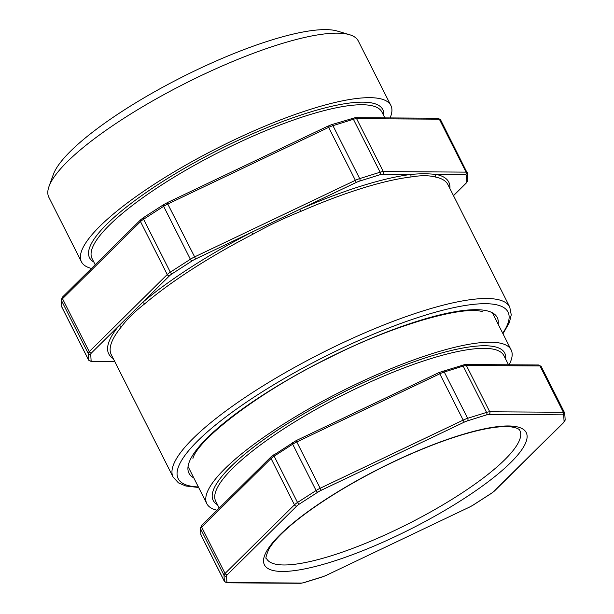 <?xml version="1.0" encoding="UTF-8"?>
<svg xmlns="http://www.w3.org/2000/svg" width="614" height="614" viewBox="0 0 614 614"><rect width="100%" height="100%" fill="white"/><g stroke="black" fill="none" stroke-linecap="round" stroke-linejoin="round"><path stroke-width="0.92" d="M173.102 477.063L111.28 354.669A188.575 43.701 -26.8 0 1 121.296 326.94C126.799 319.41 134.527 311.766 144.49 303.999A188.575 43.701 -26.8 0 1 252.838 234.249C268.479 225.53 284.412 217.939 300.637 211.469A188.575 43.701 -26.8 0 1 411.142 176.962C421.027 175.266 429.232 175.32 435.748 177.116A188.575 43.701 -26.8 0 1 447.921 184.622L509.743 307.015A188.575 43.701 153.2 0 0 423.645 310.745A188.575 43.701 153.2 0 0 247.081 396.13A188.575 43.701 153.2 0 0 173.102 477.063L178.474 482.896L185.819 485.996L198.644 487.501M81.432 261.802L48.851 197.294A173.34 40.171 -26.8 0 1 48.99 186.502A173.34 40.171 -26.8 0 1 279.147 44.415A173.34 40.171 -26.8 0 1 349.519 34.699A173.34 40.171 -26.8 0 1 358.292 40.984L390.872 105.493A173.34 40.171 153.2 0 0 311.728 108.924A173.34 40.171 153.2 0 0 149.432 187.4A173.34 40.171 153.2 0 0 81.432 261.802A173.34 40.171 153.2 0 0 91.463 268.433M349.519 34.699L337.324 31.068A163.815 37.961 153.2 0 0 270.82 40.255A163.815 37.961 153.2 0 0 53.311 174.529L48.99 186.502M390.082 117.926A173.34 40.171 153.2 0 0 390.872 105.493M252.838 234.249L251.725 232.238A190.478 44.147 153.2 0 0 142.287 302.694A1.903 1.335 -130.4 0 1 144.49 303.999M411.142 176.962A1.903 1.566 83.3 0 1 411.633 174.368A190.478 44.147 153.2 0 0 300.016 209.228A1.903 0.445 -113.5 0 0 300.637 211.469M356.243 182.442A7.621 1.765 -26.8 0 1 359.681 181.069A1.903 1.082 -107.3 0 0 359.674 178.597A9.525 2.21 153.2 0 0 355.376 180.316L356.243 182.442L195.505 259.024L194.638 256.89A9.525 2.21 153.2 0 0 190.378 259.254L170.316 272.171A9.525 2.21 153.2 0 0 167.238 274.535L89.245 351.653A9.525 2.21 153.2 0 0 88.17 353.388L88.57 359.911A9.525 2.21 153.2 0 0 88.623 360.134L91.248 361.523L114.81 361.677M449.893 188.529A190.478 44.147 153.2 0 0 436.493 174.529A1.903 1.781 -78.2 0 0 435.748 177.116M467.285 172.764A9.525 2.21 153.2 0 0 467.223 172.549A9.525 2.21 153.2 0 0 466.064 172.12A1.903 1.689 -89.6 0 1 465.435 174.714L436.493 174.529C429.056 173.601 420.774 173.547 411.633 174.368L382.691 174.184A1.903 1.689 -89.6 0 0 383.32 171.582A9.525 2.21 153.2 0 0 380.135 172.204L359.674 178.597L332.942 125.67L353.403 119.277L380.135 172.204A1.903 1.082 -107.3 0 1 380.143 174.675A7.621 1.765 -26.8 0 1 382.691 174.184M121.296 326.94A1.903 1.642 39.3 0 0 118.855 325.865A190.478 44.147 153.2 0 0 113.252 358.576M169.571 275.724L91.578 352.835A1.903 1.504 -134.7 0 1 89.245 351.653L62.513 298.726L140.506 221.608L167.238 274.535A1.903 1.504 -134.7 0 0 169.571 275.724A7.621 1.765 -26.8 0 1 172.035 273.829A1.903 0.76 -122.8 0 1 170.316 272.171L143.584 219.244L163.646 206.327L190.378 259.254A1.903 0.76 -122.8 0 0 192.098 260.912A7.621 1.765 -26.8 0 1 195.505 259.024M509.067 364.8A170.477 39.511 153.2 0 0 511.132 349.903A170.477 39.511 153.2 0 0 433.3 353.28A170.477 39.511 153.2 0 0 273.675 430.468A170.477 39.511 153.2 0 0 206.795 503.634A170.477 39.511 153.2 0 0 217.049 510.257M198.368 486.948A184.768 42.819 -26.8 0 1 225.338 417.282A184.768 42.819 -26.8 0 1 423.652 315.696A184.768 42.819 -26.8 0 1 502.705 333.218M498.131 324.169A172.688 40.017 153.2 0 0 325.052 359.627A172.688 40.017 153.2 0 0 193.794 477.899M466.448 182.857L467.876 179.994A1.903 1.842 176.5 0 1 466.809 181.759A7.621 1.765 -26.8 0 1 465.949 183.156A1.903 1.504 45.3 0 0 466.448 182.857L453.493 195.666M465.949 183.156L453.431 195.528M114.68 361.416L92.092 361.27A1.903 1.689 90.4 0 1 91.248 361.523M92.092 361.27A7.621 1.765 -26.8 0 1 91.118 360.756L90.718 354.224A7.621 1.765 -26.8 0 1 91.578 352.835M91.118 360.756A1.903 1.842 176.5 0 1 88.57 359.911L61.837 306.992L61.438 300.461A9.525 2.21 -26.8 0 1 62.513 298.726A1.903 1.504 45.3 0 1 62.666 296.9L140.66 219.789A1.903 1.504 45.3 0 0 140.506 221.608A9.525 2.21 -26.8 0 1 143.584 219.244A1.903 0.76 57.2 0 1 143.43 217.648L163.501 204.731A1.903 0.76 57.2 0 0 163.646 206.327A9.525 2.21 -26.8 0 1 167.906 203.971L328.643 127.39L355.376 180.316L194.638 256.89L167.115 202.727L327.853 126.146L328.643 127.39A9.525 2.21 -26.8 0 1 332.942 125.67A1.903 1.082 -107.3 0 0 331.537 124.673L327.838 126.208M90.718 354.224A1.903 1.842 176.5 0 1 88.17 353.388L61.438 300.461A1.903 1.842 -3.5 0 1 61.246 299.762L62.666 296.9M172.035 273.829L192.098 260.912M359.681 181.069L380.143 174.675M466.064 172.12L383.32 171.582L356.588 118.655L439.332 119.193L466.064 172.12M465.435 174.714A7.621 1.765 -26.8 0 1 466.41 175.236A1.903 1.842 -3.5 0 0 467.477 173.463L440.491 119.623A9.525 2.21 -26.8 0 0 439.332 119.193A1.903 1.689 90.4 0 0 437.874 118.233L440.491 119.623M466.41 175.236L466.809 181.759M351.738 118.448A1.903 1.082 72.7 0 1 352.006 118.279A1.903 1.082 72.7 0 1 353.403 119.277A9.525 2.21 -26.8 0 1 356.588 118.655A1.903 1.689 90.4 0 0 355.13 117.696L437.874 118.233M167.1 202.789L163.501 204.731A1.903 0.76 57.2 0 1 163.692 204.677M143.63 217.594A1.903 0.76 57.2 0 0 143.43 217.648L140.66 219.789M61.646 306.294A1.903 1.842 -3.5 0 0 61.837 306.992A9.525 2.21 -26.8 0 0 61.891 307.207L61.246 299.762M95.193 264.741L92.046 258.517A162.388 37.631 -26.8 0 1 155.749 188.82A162.388 37.631 -26.8 0 1 307.791 115.294A162.388 37.631 -26.8 0 1 381.931 112.086L384.863 117.888M383.704 115.585A164.291 38.076 153.2 0 0 307.783 112.822A164.291 38.076 153.2 0 0 144.866 193.395A164.291 38.076 153.2 0 0 93.819 262.017M331.345 555.754A141.911 32.887 -26.8 0 1 266.553 558.563C265.24 559.131 265.985 556.015 268.794 549.215C270.72 545.831 273.76 541.916 277.904 537.465C291.75 522.859 313.255 506.765 342.405 489.181C371.992 471.598 402.224 456.808 433.108 444.82C458.136 435.265 478.874 429.424 495.321 427.313C501.692 426.538 506.895 426.377 510.94 426.845C516.451 427.72 519.429 428.971 519.881 430.598A141.911 32.887 -26.8 0 1 464.215 491.507A141.911 32.887 -26.8 0 1 331.345 555.754M331.36 561.94A146.669 33.993 153.2 0 0 527.096 435.925A146.669 33.993 153.2 0 0 327.469 498.276A146.669 33.993 153.2 0 0 331.36 561.94M472.818 505.253A7.621 1.765 -26.8 0 1 469.411 507.133L326.402 575.272A7.621 1.765 -26.8 0 1 322.964 576.646L304.037 582.556A7.621 1.765 -26.8 0 1 301.489 583.047L227.878 582.571A7.621 1.765 -26.8 0 1 226.904 582.057L226.535 576.024A7.621 1.765 -26.8 0 1 227.395 574.627L296.785 506.02A7.621 1.765 -26.8 0 1 299.248 504.132L317.799 492.182A7.621 1.765 -26.8 0 1 321.206 490.294L464.215 422.163A7.621 1.765 -26.8 0 1 467.653 420.79L486.572 414.88A7.621 1.765 -26.8 0 1 489.12 414.381L562.739 414.857A7.621 1.765 -26.8 0 1 563.713 415.379L564.082 421.411A7.621 1.765 -26.8 0 1 563.222 422.8L493.833 491.407A7.621 1.765 -26.8 0 1 491.369 493.303L472.818 505.253A1.903 0.76 -122.8 0 0 473.01 505.199L469.334 507.172M219.206 508.131L215.706 501.208A161.436 37.408 -26.8 0 1 279.04 431.926A161.436 37.408 -26.8 0 1 430.184 358.829A161.436 37.408 -26.8 0 1 503.894 355.636L508.522 364.793M505.66 359.129A163.339 37.853 153.2 0 0 430.184 356.358A163.339 37.853 153.2 0 0 268.18 436.485A163.339 37.853 153.2 0 0 217.471 504.7M538.524 364.992A1.903 1.689 90.4 0 1 539.975 365.952A9.525 2.21 -26.8 0 1 541.141 366.381L538.524 364.992L464.905 364.516A1.903 1.689 90.4 0 1 466.364 365.476L539.975 365.952L563.368 412.263L489.757 411.787A9.525 2.21 153.2 0 0 486.572 412.401L467.645 418.311A9.525 2.21 153.2 0 0 463.347 420.03L320.347 488.168A9.525 2.21 153.2 0 0 316.087 490.525L297.529 502.467A9.525 2.21 153.2 0 0 294.451 504.838L225.062 573.445L201.668 527.134L271.058 458.528A9.525 2.21 -26.8 0 1 274.136 456.156L292.694 444.214A9.525 2.21 -26.8 0 1 296.953 441.857L439.954 373.726A9.525 2.21 -26.8 0 1 444.252 372.007L463.179 366.09A9.525 2.21 -26.8 0 1 466.364 365.476L489.757 411.787A1.903 1.689 -89.6 0 1 489.12 414.381M461.513 365.261A1.903 1.082 72.7 0 1 461.782 365.1A1.903 1.082 72.7 0 1 463.179 366.09L486.572 412.401A1.903 1.082 -107.3 0 1 486.572 414.88M442.587 371.171A1.903 1.082 72.7 0 1 442.855 371.009A1.903 1.082 72.7 0 1 444.252 372.007L467.645 418.311A1.903 1.082 -107.3 0 1 467.653 420.79M439.148 372.544L464.215 422.163M296.148 440.675L321.206 490.294M292.74 442.564A1.903 0.76 57.2 0 0 292.54 442.617A1.903 0.76 57.2 0 0 292.694 444.214L316.087 490.525A1.903 0.76 -122.8 0 0 317.799 492.182M274.182 454.514A1.903 0.76 57.2 0 0 273.99 454.567A1.903 0.76 57.2 0 0 274.136 456.156L297.529 502.467A1.903 0.76 -122.8 0 0 299.248 504.132M200.402 528.17A1.903 1.842 -3.5 0 0 200.594 528.877L223.987 575.18L224.356 581.22A9.525 2.21 153.2 0 0 224.409 581.435L201.024 535.124L200.402 528.17L201.822 525.308L271.219 456.701A1.903 1.504 45.3 0 0 271.058 458.528L294.451 504.838A1.903 1.504 -134.7 0 0 296.785 506.02M201.822 525.308A1.903 1.504 45.3 0 0 201.668 527.134A9.525 2.21 -26.8 0 0 200.594 528.877L200.962 534.909A1.903 1.842 -3.5 0 1 200.77 534.211M201.024 535.124A9.525 2.21 -26.8 0 1 200.962 534.909L224.356 581.22A1.903 1.842 176.5 0 0 226.904 582.057M227.395 574.627A1.903 1.504 -134.7 0 1 225.062 573.445A9.525 2.21 153.2 0 0 223.987 575.18A1.903 1.842 176.5 0 0 226.535 576.024M473.141 505.038A1.903 0.76 -122.8 0 1 473.01 505.199L491.568 493.249A1.903 0.76 57.2 0 0 491.699 493.088M469.411 507.133L326.402 575.272M322.964 576.646A1.903 1.082 72.7 0 1 322.695 576.807L326.387 575.333M304.037 582.556A1.903 1.082 72.7 0 1 303.776 582.717L322.695 576.807M301.489 583.047A1.903 1.689 90.4 0 1 300.645 583.3L303.776 582.717M227.878 582.571A1.903 1.689 90.4 0 1 227.034 582.824L300.645 583.3M562.739 414.857A1.903 1.689 -89.6 0 0 563.368 412.263A9.525 2.21 153.2 0 1 564.535 412.692L541.141 366.381M563.713 415.379A1.903 1.842 -3.5 0 0 564.78 413.606L564.535 412.692A9.525 2.21 153.2 0 1 564.588 412.907M564.082 421.411A1.903 1.842 -3.5 0 0 565.149 419.638L564.78 413.606M563.222 422.8A1.903 1.504 45.3 0 0 563.729 422.501L565.149 419.638M493.833 491.407A1.903 1.504 45.3 0 0 494.339 491.108L563.729 422.501M491.369 493.303A1.903 0.76 57.2 0 0 491.568 493.249L494.339 491.108M502.981 333.77L509.367 322.603L511.247 314.813L509.743 307.015M192.919 458.42C197.639 439.716 258.855 391.909 328.306 358.223C394.84 324.1 465.681 304.92 482.972 311.904M467.876 179.994L467.477 173.463M331.537 124.673L355.13 117.696M88.623 360.134L61.891 307.207M271.219 456.701L296.163 440.614L439.163 372.483L464.905 364.516M224.409 581.435L227.034 582.824M511.132 349.903L492.39 312.795M206.795 503.634L188.053 466.525"/></g></svg>
